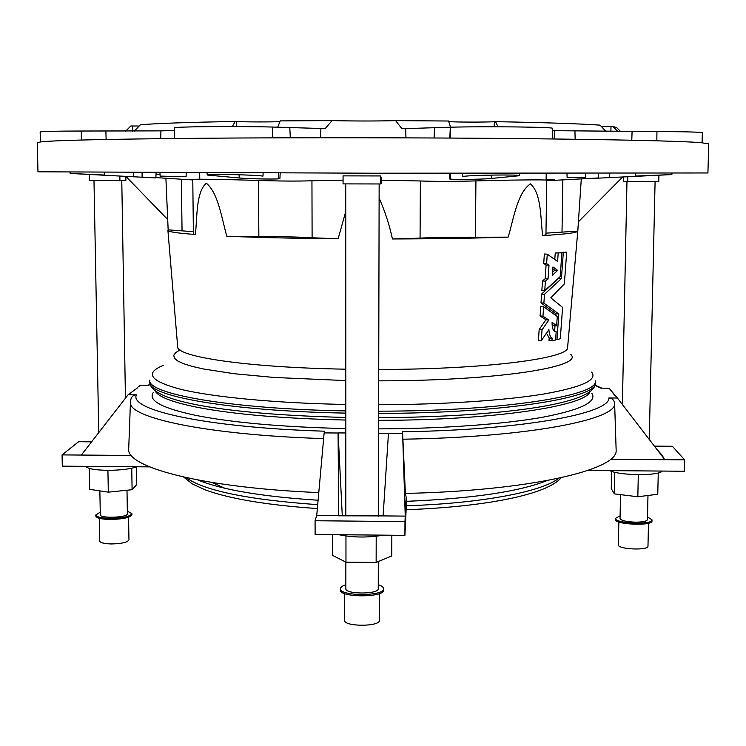 <?xml version="1.0" encoding="UTF-8"?>
<svg xmlns="http://www.w3.org/2000/svg" width="746" height="746" viewBox="0 0 746 746"><rect width="100%" height="100%" fill="white"/><g stroke="black" fill="none" stroke-linecap="round" stroke-linejoin="round"><path stroke-width="1.12" d="M125.804 176.438L125.878 180.467L89.576 180.644L89.455 174.527M119.91 180.709L119.836 176.121M85.809 466.353C87.608 468.74 94.817 470.064 107.433 470.325C120.386 470.269 130.214 469.085 136.928 466.772M131.744 468.236L132.098 489.712L136.742 484.574L136.453 466.949M132.098 489.712L108.319 492.155L107.918 470.325M108.319 492.155L89.66 489.339L89.25 468.367M99.246 518.293L99.675 541.009C100.216 542.771 104.114 543.75 111.378 543.955C121.775 543.703 127.641 542.333 128.955 539.834L128.573 517.192M100.262 512.157L95.777 514.982L95.805 516.073C96.458 518.097 101.269 519.235 110.231 519.468C123.062 519.179 130.289 517.603 131.911 514.731L131.893 513.64L127.342 511.159M95.777 514.982C96.439 516.997 101.251 518.125 110.212 518.367C123.043 518.078 130.27 516.502 131.893 513.64M99.852 490.877L100.309 514.787C99.694 518.675 128.181 517.603 127.389 513.789L126.997 490.234M37.971 171.794L372.944 173.212L707.926 172.969L708.7 143.838L700.811 142.645C679.14 140.985 618.145 139.633 517.827 138.57C420.707 137.628 296.992 137.497 204.656 138.224C109.839 139.064 55.279 140.276 40.974 141.871L37.3 142.672L37.971 171.794M546.119 179.609L554.241 179.404L554.222 180.495M155.886 177.604L192.776 179.935M343.067 180.14L311.949 180.756C298.437 181.259 280.608 181.157 258.47 180.467C222.597 179.329 191.787 178.909 192.776 179.45L193.4 233.815L195.396 234.496C197.28 216.983 195.965 192.067 206.344 183.19C218.261 193.13 221.618 217.897 226.793 236.221L258.853 236.557C280.869 236.557 298.624 236.958 312.108 237.769L338.143 238.785L345.752 211.5M545.969 233.144L577.786 231.12C577.301 232.715 565.589 234.207 542.65 235.596L545.951 234.729L546.743 180.224C547.89 179.59 513.808 179.851 475.929 180.905C453.755 181.511 435.235 181.53 420.371 180.98L381.383 180.168M598.432 173.389L598.441 177.968L546.734 180.737M380.367 183.964L381.374 183.6L381.392 177.688L380.385 175.944L343.067 175.869L343.067 183.889L380.367 183.964L380.385 175.944M156.017 174.275L160.064 174.573M186.248 172.746L186.08 176.765L160.12 176.093L159.989 172.652M585.778 177.25L567.119 177.539L566.969 173.398M585.647 173.389L585.834 178.76L671.866 174.583L635.62 176.056L635.62 173.352M450.183 173.324L450.407 178.508L449.502 178.788C448.43 179.786 480.415 179.516 491.316 178.471L519.552 175.702C521.109 174.415 470.362 175.021 462.772 176.485L462.641 173.333M263.114 172.969L262.984 176.103C253.481 174.667 205.682 173.837 207.183 175.021L239.233 177.986C250.954 179.012 280.953 179.46 279.918 178.527L278.472 178.173L278.706 173.007M104.309 172.41L104.319 175.049L70.161 173.454L155.877 177.94L142.076 177.082L142.085 172.578M91.599 441.828L78.638 441.725L62.058 454.901L62.3 466.157L149.564 466.875M345.808 420.054C283.76 418.599 234.533 414.412 198.128 407.475C172.028 402.243 157.667 396.63 155.056 390.652M590.077 391.408C587.083 405.768 494.663 420.334 378.623 420.334M153.256 392.564C147.801 400.565 162.059 408.193 196.049 415.438C232.911 422.702 282.837 427.085 345.808 428.586M378.604 428.875C442.592 428.708 503.625 424.194 542.426 417.284C580.882 409.89 597.36 401.898 591.867 393.329M577.786 231.12L581.283 178.975M620.84 131.716L616.737 127.669L612.858 126.391L601.267 126.41M618.052 131.725L612.858 126.391M320.575 137.758L320.901 128.48L325.181 128.657L332.063 120.591L280.244 120.899L277.699 127.184M160.698 138.644L160.94 130.876L81.286 131.026C55.372 131.072 41.664 131.399 40.163 131.995L40.396 141.936M554.539 138.97L554.353 130.69L656.946 131.566C685.35 131.678 700.485 132.061 702.34 132.723L702.079 142.747M450.584 127.193L448.542 121.02L395.613 120.638L401.926 128.732L450.304 127.202C486.998 126.233 555.49 127.062 552.497 128.377L552.338 138.942M554.353 130.69L552.516 130.643M320.901 128.48L272.449 127.044C234.776 126.065 171.757 126.661 174.471 127.92L174.601 138.495M498.02 126.783L495.512 121.673C545.382 122.577 580.239 123.743 600.092 125.151L606.228 131.716M134.149 131.259L140.379 124.778C156.455 123.407 188.057 122.307 235.186 121.477L232.351 126.559M160.94 130.876L174.499 130.475M379.117 198.082C384.992 211.295 389.44 224.919 392.433 238.962L420.073 238.114C434.853 237.396 453.298 237.107 475.398 237.247L508.166 237.125C513.696 218.737 517.202 193.055 530.387 183.852C541.549 193.596 540.44 217.916 542.65 235.596M508.166 237.125C475.398 238.226 436.82 238.841 392.433 238.962M338.143 238.785C294.325 238.375 257.211 237.526 226.793 236.221M195.396 234.496C177.445 233.172 168.288 231.801 167.906 230.402L168.158 229.861L193.382 231.661M165.892 178.21L168.158 229.861M551.928 340.81L555.583 339.98L556.18 331.756L554.754 331.522C552.889 330.264 552.012 327.214 552.105 322.365L556.619 325.778L557.29 316.518L543.629 306.765L542.976 316.201L548.814 320.043L542.034 329.853L541.279 340.736L548.897 329.592C549.168 334.077 550.24 336.996 552.105 338.33L551.928 340.81L549.019 340.493L549.196 338.022L546.501 333.21M541.279 340.736L538.416 340.428L539.162 329.564L545.923 319.764L540.104 315.931L540.747 306.513L543.629 306.765M556.619 325.778L553.672 325.48L552.077 324.23M555.761 315.306L555.873 313.74L540.999 302.876L541.605 294.064L558.446 278.333M560.311 252.689L566.69 252.176L560.321 252.446M554.586 331.42L555.015 325.62M554.791 259.356L555.248 253.015L561.906 252.773L555.248 253.015M544.748 290.642L541.857 290.418L542.51 280.944L545.139 278.78L546.091 265.007L543.713 263.45L544.366 254.004L547.275 254.162L546.613 263.627L549 265.194L548.04 278.985L545.401 281.158L544.748 290.642L560.181 276.57L561.906 252.773M139.185 126.027L130.82 125.981L125.598 131.268M279.964 121.589C272.355 122.083 246.935 122.046 236.407 121.533L235.186 121.477M395.613 120.638C375.033 121.141 353.856 121.122 332.063 120.591M495.512 121.673L494.421 121.729C484.21 122.269 455.47 122.195 448.738 121.607M81.342 140.034L81.286 131.026M174.527 138.495L174.583 136.956M272.85 137.861L272.449 127.044L272.514 137.861M552.823 138.952L552.478 129.655M405.955 137.87L405.693 128.554M449.847 138.066L450.304 127.202L450.23 138.066M656.834 140.826L656.946 131.566M125.934 176.438L167.44 219.259M622.472 177.138L578.635 221.562M545.401 281.158L542.51 280.944M548.04 278.985L545.139 278.78M549 265.194L546.091 265.007M546.613 263.627L543.713 263.45M552.833 268.793L554.707 270.201L552.59 272.215M557.654 270.397L552.963 266.956L552.376 275.265L557.654 270.397L554.707 270.201M558.195 253.174L557.598 261.464L547.275 254.162M563.305 252.605L561.412 278.594L544.496 294.297L541.605 294.064M561.412 278.594L558.446 278.389M544.496 294.297L543.881 303.128L540.999 302.876M543.881 303.128L558.829 314.01L555.873 313.74M558.829 314.01L556.964 339.644L555.621 339.505M556.964 339.644L560.283 338.759L562.605 307.408L550.79 297.84L564.349 283.909L566.69 252.176M552.105 338.33L549.196 338.022M542.034 329.853L539.162 329.564M548.814 320.043L545.923 319.764M542.976 316.201L540.104 315.931M556.18 331.756L554.949 331.625M620.532 494.635L620.038 518.498C621.11 520.605 626.304 521.827 635.611 522.181C642.884 522.116 646.829 521.268 647.435 519.636L647.976 495.484M620.094 515.822L615.497 518.33C614.368 523.524 652.825 525.137 652.013 519.841L647.491 516.941M615.497 518.33L615.469 519.43C614.34 524.634 652.806 526.266 651.985 520.95L652.013 519.841M618.835 521.958L618.359 544.822C617.464 549.354 648.619 550.753 647.976 546.137L648.498 523.198M658.261 472.936L657.767 494.253L637.83 496.761L614.368 493.88L611.263 488.63L611.608 471.341M637.83 496.761L638.306 474.698M614.368 493.88L614.797 472.246M609.818 470.642C619.348 475.687 659.576 476.023 662.075 471.062M658.904 175.338L658.755 181.791L623.619 181.464L623.712 177.082M345.874 588.454L345.855 588.678C344.997 594.431 379.099 594.431 378.25 588.669L378.315 561.561M345.855 584.752C342.33 585.89 340.53 587.214 340.456 588.715C339.253 596.296 384.143 596.446 383.64 588.855L383.649 588.706C383.575 587.205 381.775 585.88 378.259 584.752M340.456 588.715L340.456 590.03C339.262 597.63 384.143 597.779 383.64 590.17L383.649 588.706M344.503 593.527L344.512 620.206C343.561 626.799 379.845 626.938 379.518 620.336L379.593 593.527M391.837 535.227L391.771 555.938L376.143 562.465L345.967 562.158L332.436 555.341L332.408 534.658M345.967 562.158L345.957 536.02M376.143 562.465L376.198 536.281M338.898 534.723C353.259 537.624 368.095 537.773 383.416 535.152M404.919 535.358L315.12 534.49L315.082 520.745L404.975 521.585L406.169 497.228L406.439 503.261L404.919 535.358L404.975 521.585M402.43 433.491L388.461 433.389L383.118 515.906L405.246 516.111L402.56 431.785L405.386 493.414L406.169 497.228M383.118 515.906L338.721 515.812L338.078 433.006L324.146 432.904L316.742 515.299L338.805 515.495M315.082 520.745L316.742 515.299M345.808 432.969L338.106 432.913L342.293 515.85M388.461 433.389L378.595 433.221M137.74 387.706L128.088 394.774L136.453 394.83C128.433 409.955 205.197 427.542 324.78 431.207L324.146 432.904M587.811 470.456L684.315 471.248L684.604 459.844L672.379 446.267L654.391 446.136M656.909 449.4L663.045 456.188L662.122 456.179M684.604 459.844L664.817 459.685L617.408 398.019L609.062 388.209L600.884 388.153L594.888 385.3M610.489 389.897L614.825 395.529M657.357 449.4L657.319 449.941M610.452 459.256L664.817 459.685M405.386 493.414C529.604 490.821 617.343 469.887 616.159 450.612L614.629 403.483C614.191 400.126 612.27 398.289 608.867 397.963L617.408 398.019M224.854 488.257L211.92 482.475M546.818 480.648C518.992 491.717 472.199 498.608 406.449 501.321M318.094 500.24C262.079 496.584 222.047 489.842 198.007 480.042M318.784 492.584C200.683 487.753 124.284 466.707 128.732 448.178L130.438 402.206M136.453 394.83C133.45 395.026 131.576 396.574 130.848 399.483L130.466 401.656C125.99 417.2 204.329 434.853 323.633 438.601M62.058 454.901L131.436 455.452M128.088 394.774L81.342 455.06M150.272 384.526L148.557 385.253L140.546 385.197L138.402 386.848M627.722 181.726L627.815 176.877M562.018 232.09L562.838 180.103M312.108 237.769L311.949 180.756M420.073 238.114L420.371 180.98M258.853 236.557L258.47 180.467M552.749 338.32L551.714 338.031M177.651 346.377L177.688 346.834C176.802 356.849 247.756 367.582 345.799 369.186M378.735 369.447C485.478 369.447 569.189 358.294 567.603 347.515L567.641 347.058M345.808 417.462C231.307 414.608 149.097 402.206 149.825 381.989C146.626 395.837 229.544 411.167 345.808 413.107M378.642 413.377C503.587 413.396 599.439 397.525 595.336 382.773L595.373 380.852C599.476 395.473 503.615 411.205 378.642 411.177M149.825 381.989L149.797 380.068C146.589 393.795 229.526 408.985 345.808 410.915M163.523 365.288C144.081 373.177 150.049 381.243 181.455 389.487C214.046 397.226 275.973 403.176 345.808 404.463M378.66 404.733C443.273 404.584 504.818 400.425 543.582 394.056C581.955 387.249 597.956 379.919 591.597 372.095M180.028 349.93L175.683 352.578L173.743 355.31L174.34 358.089L177.576 360.896L183.525 363.684L192.216 366.398L203.63 369.009L234.272 373.727L274.108 377.467L345.799 380.572M378.707 380.842C498.169 380.861 585.209 366.65 570.653 354.35M182.043 230.915L181.399 179.348M475.398 237.247L475.929 180.905M106.118 139.474L105.885 131.156M133.683 176.849L133.599 172.54M132.769 131.259L132.657 125.999M290.315 137.805L289.802 127.659M575.147 139.241L574.942 131.268M213.235 175.897L213.169 174.508M239.233 177.986L239.074 174.751M236.659 126.578L236.407 121.533M514.768 176.466L514.833 175.161M491.316 178.471L491.502 175.077M494.141 126.773L494.421 121.729M609.631 177.772L609.752 173.38M610.871 131.725L611.011 126.4M434.06 137.982L434.61 127.79M631.787 140.22L632.076 131.65M317.693 504.66C248.082 499.717 204.19 490.7 186.024 477.608M558.801 478.251C542.519 491.521 482.056 503.373 406.318 505.779M614.629 403.483C616.774 419.644 528.028 437.268 402.775 439.207M608.867 397.963C610.247 413.321 523.823 429.92 402.56 431.785M125.44 398.187L121.775 180.635M98.752 432.605L93.987 180.653M567.603 347.515L577.861 230.234M179.45 349.473C177.511 348.018 176.923 347.142 177.688 346.834L167.906 230.402M378.632 417.741C501.862 416.8 596.744 404.099 595.336 382.773M70.161 173.454L70.068 172.205M155.877 177.94L156.082 172.634M207.183 175.021L207.043 172.811M279.918 178.527L280.179 173.016M519.552 175.702L519.701 173.38M449.502 178.788L449.26 173.324M671.866 174.583L671.969 173.277M649.244 439.441L655.081 181.782M622.388 404.5L626.966 181.679M345.855 588.678L345.846 562.102M378.409 516.185L379.145 183.964M345.836 515.878L345.743 183.898M317.348 508.539C267.562 505.173 230.141 498.934 205.094 489.842L192.17 483.837L183.693 477.086M561.141 477.748C547.266 494.514 485.814 506.842 406.132 509.723M601.798 388.162L594.954 385.095M147.913 385.244L150.207 384.321M199.686 172.783L199.76 179.217M546.212 173.389L546.109 180.084"/></g></svg>
